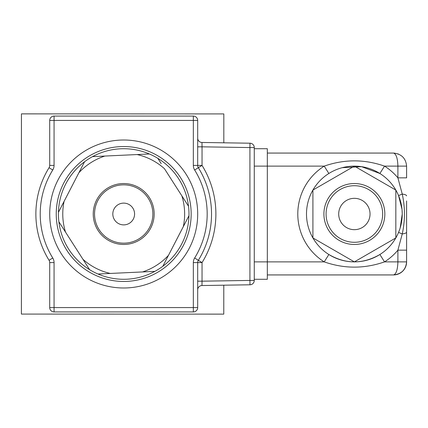 <?xml version="1.0" encoding="UTF-8"?>
<svg xmlns="http://www.w3.org/2000/svg" width="428" height="428" viewBox="0 0 428 428"><rect width="100%" height="100%" fill="white"/><g stroke="black" fill="none" stroke-linecap="round" stroke-linejoin="round"><path stroke-width="0.64" d="M201.973 142.471L249.984 143.209A4.355 4.355 0 0 1 254.269 147.564L254.269 280.442A4.355 4.355 0 0 1 249.984 284.791L201.973 285.53L202.043 281.175L249.92 280.442L249.92 147.564L202.043 146.825L201.973 142.471A4.355 4.355 0 0 1 197.688 138.121M49.712 262.583L54.062 262.583L54.062 307.577L193.338 307.577L193.338 311.926L54.062 311.926A4.355 4.355 0 0 1 49.712 307.577L49.712 262.583A4.355 4.355 0 0 0 49.06 260.288A87.831 87.831 0 0 1 49.06 167.712A4.355 4.355 0 0 0 49.712 165.417L49.712 120.428A4.355 4.355 0 0 1 54.062 116.074L193.338 116.074A4.355 4.355 0 0 1 197.688 120.428L197.688 165.417L202.043 165.417A92.186 92.186 0 0 1 202.043 262.583L202.043 281.175L197.688 281.175M197.688 262.583L197.688 307.577A4.355 4.355 0 0 1 193.338 311.926A4.355 4.355 0 0 0 197.688 307.577L193.338 307.577L193.338 262.583L197.688 262.583A4.355 4.355 0 0 1 198.346 260.288L202.043 262.583L197.688 262.583A4.355 4.355 0 0 1 198.346 260.288A87.831 87.831 0 0 0 198.346 167.712A4.355 4.355 0 0 1 197.688 165.417A4.355 4.355 0 0 0 198.346 167.712A87.831 87.831 0 0 1 198.346 260.288L194.644 257.998A8.704 8.704 0 0 0 193.338 262.583M197.688 289.879A4.355 4.355 0 0 1 201.973 285.53A4.355 4.355 0 0 0 197.688 289.879M197.688 146.825L202.043 146.825L202.043 165.417L194.644 170.002A83.476 83.476 0 0 1 194.644 257.998M127.143 287.91A73.991 73.991 0 0 1 49.792 217.445A73.991 73.991 0 0 1 120.257 140.09A73.991 73.991 0 0 1 197.608 210.555A73.991 73.991 0 0 1 127.143 287.91M125.12 244.431A30.468 30.468 0 0 1 93.267 215.418A30.468 30.468 0 0 1 122.285 183.569A30.468 30.468 0 0 1 154.134 212.582A30.468 30.468 0 0 1 125.12 244.431A30.468 30.468 0 0 1 93.267 215.418A30.468 30.468 0 0 1 122.285 183.569A30.468 30.468 0 0 1 154.134 212.582A30.468 30.468 0 0 1 125.12 244.431M126.742 279.216A65.286 65.286 0 0 1 98.007 274.016L110.312 273.444A60.931 60.931 0 0 1 82.952 259.298L89.596 269.672A65.286 65.286 0 0 1 58.877 221.758L65.527 232.131A60.931 60.931 0 0 1 64.093 201.358L58.438 212.304A65.286 65.286 0 0 1 84.573 161.741L78.913 172.687A60.931 60.931 0 0 1 104.844 156.06L137.088 154.556A60.931 60.931 0 0 1 164.454 168.702L181.873 195.874A60.931 60.931 0 0 1 183.307 226.642L168.488 255.313A60.931 60.931 0 0 1 142.556 271.941L154.861 271.368A65.286 65.286 0 0 1 126.742 279.216M82.203 166.321L84.573 161.741A65.286 65.286 0 0 1 92.539 156.632L104.844 156.06L92.539 156.632A65.286 65.286 0 0 1 149.393 153.984L137.088 154.556M161.222 163.662L157.804 158.328A65.286 65.286 0 0 1 188.523 206.243L181.873 195.874M185.741 201.904L188.523 206.243A65.286 65.286 0 0 1 188.962 215.696L183.307 226.642L188.962 215.696A65.286 65.286 0 0 1 162.833 266.259L168.488 255.313M110.312 273.444L154.861 271.368A65.286 65.286 0 0 0 162.833 266.259L165.197 261.679M103.159 273.776L98.007 274.016A65.286 65.286 0 0 1 89.596 269.672L86.809 265.323M60.808 207.714L58.438 212.304A65.286 65.286 0 0 0 58.877 221.758L61.659 226.096M61.348 206.676L78.913 172.687M86.178 264.338L65.527 232.131M144.247 154.224L149.393 153.984A65.286 65.286 0 0 1 157.804 158.328L160.591 162.677M123.194 203.129A10.882 10.882 0 0 0 112.832 214.508A10.882 10.882 0 0 0 124.206 224.871A10.882 10.882 0 0 0 134.569 213.492A10.882 10.882 0 0 0 123.194 203.129M125.056 243.131A29.163 29.163 0 0 0 152.828 212.641A29.163 29.163 0 0 0 122.344 184.869A29.163 29.163 0 0 0 94.572 215.359A29.163 29.163 0 0 0 125.056 243.131M223.817 142.808L223.828 113.918L21.443 113.875L21.4 314.082L223.78 314.125L223.791 285.192M354.373 198.33A15.67 15.67 0 0 0 338.703 214A15.67 15.67 0 0 0 354.373 229.67A15.67 15.67 0 0 0 370.038 214A15.67 15.67 0 0 0 354.373 198.33M354.373 242.291A28.291 28.291 0 0 0 382.664 214A28.291 28.291 0 0 0 354.373 185.709A28.291 28.291 0 0 0 326.083 214A28.291 28.291 0 0 0 354.373 242.291M406.6 200.946L406.6 261.877C405.856 269.71 401.507 274.059 393.541 274.931L267.329 274.931M267.329 153.069L393.541 153.069C401.507 153.941 405.856 158.29 406.6 166.123L406.6 177.845L397.896 177.845L397.896 166.123C397.649 158.29 396.194 153.941 393.541 153.069M254.269 279.286L267.329 279.286L267.329 261.877L324.221 261.877L328.859 254.51C345.803 264.317 362.816 264.317 379.887 254.51L384.526 261.877L406.6 261.877A13.059 13.059 0 0 1 393.541 274.931C396.194 274.059 397.649 269.71 397.896 261.877L397.896 250.155A56.582 56.582 0 0 1 384.526 261.877C364.399 268.88 344.299 268.88 324.221 261.877A56.582 56.582 0 0 1 324.221 166.123C344.342 159.12 364.447 159.12 384.526 166.123A56.582 56.582 0 0 1 397.896 177.845L402.245 194.05A8.704 2.092 0 0 1 406.6 195.864M400.169 227.953L402.245 214A47.877 47.877 0 0 1 354.373 261.877A47.877 47.877 0 0 1 306.496 214A47.877 47.877 0 0 1 354.373 166.123A47.877 47.877 0 0 1 402.245 214L402.036 209.506M406.6 227.059L406.6 250.155L397.896 250.155L402.245 233.95L398.564 232.415L399.725 229.328M384.836 214A30.468 30.468 0 0 0 354.373 183.532A30.468 30.468 0 0 0 323.905 214A30.468 30.468 0 0 0 354.373 244.468A30.468 30.468 0 0 0 384.836 214M328.859 173.49L324.221 166.123L267.329 166.123L267.329 261.877L254.269 261.877L254.269 166.123L267.329 166.123L267.329 148.714L254.269 148.714M402.015 209.308L398.564 195.585L402.245 194.05C405.156 207.329 405.156 220.629 402.245 233.95A8.704 2.092 0 0 0 406.6 232.137M406.6 166.123L384.526 166.123L379.887 173.49L361.521 166.663L342.245 167.685M354.373 261.877L395.836 237.936L395.836 190.064L354.373 166.123L312.911 190.064L312.911 237.936L354.373 261.877M52.756 170.002A83.476 83.476 0 0 0 52.756 257.998L49.06 260.288A87.831 87.831 0 0 1 49.06 167.712L52.756 170.002A8.704 8.704 0 0 0 54.062 165.417L54.062 120.428L197.688 120.428M54.062 262.583A8.704 8.704 0 0 0 52.756 257.998M193.338 116.074L193.338 165.417A8.704 8.704 0 0 0 194.644 170.002M49.712 307.577L54.062 307.577L54.062 311.926M249.984 284.791A4.355 4.355 0 0 0 254.269 280.442L249.92 280.442L249.984 284.791M49.712 165.417L54.062 165.417M49.712 120.428L54.062 120.428L54.062 116.074M249.984 143.209L249.92 147.564L254.269 147.564M193.338 165.417L197.688 165.417M126.838 281.389A67.458 67.458 0 0 0 191.086 210.86A67.458 67.458 0 0 0 120.562 146.611A67.458 67.458 0 0 0 56.314 217.14A67.458 67.458 0 0 0 126.838 281.389M89.596 269.672A65.286 65.286 0 0 0 98.007 274.016M58.438 212.304A65.286 65.286 0 0 0 58.877 221.758M92.539 156.632A65.286 65.286 0 0 0 84.573 161.741M157.804 158.328A65.286 65.286 0 0 0 149.393 153.984M188.962 215.696A65.286 65.286 0 0 0 188.523 206.243M154.861 271.368A65.286 65.286 0 0 0 162.833 266.259M394.284 274.91L398.538 273.936M398.538 154.064L394.284 153.09"/></g></svg>
